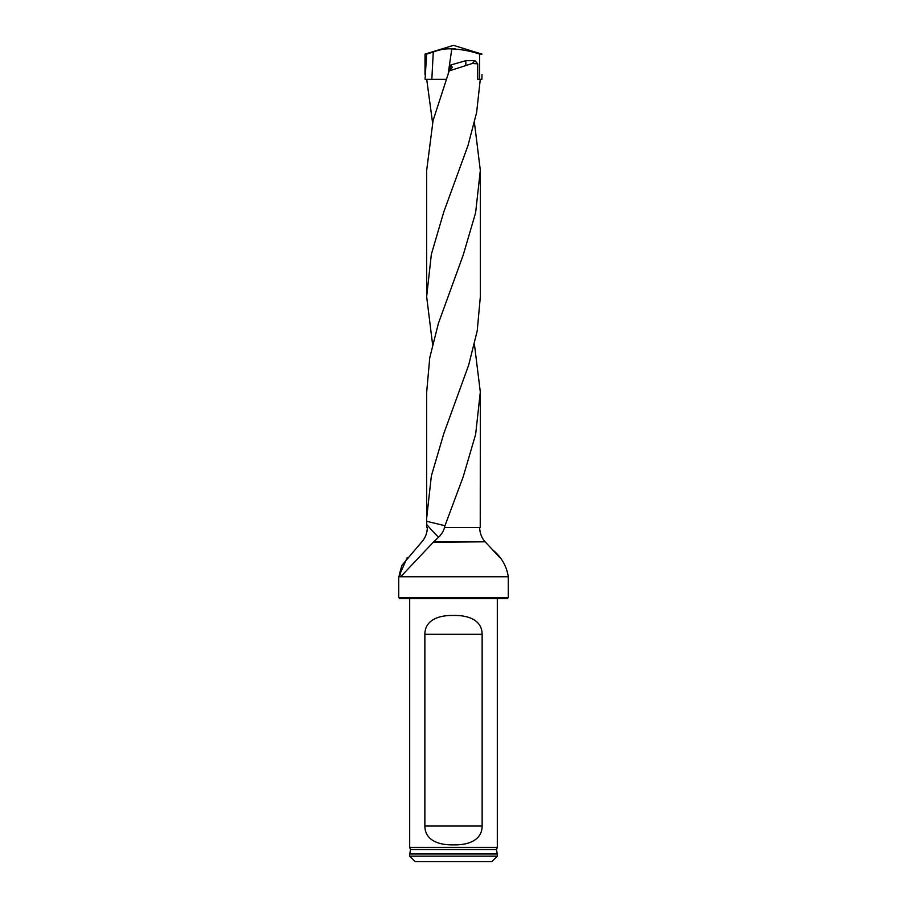 <?xml version="1.0" encoding="UTF-8"?>
<svg xmlns="http://www.w3.org/2000/svg" width="907" height="907" viewBox="0 0 907 907"><rect width="100%" height="100%" fill="white"/><g stroke="black" fill="none" stroke-linecap="round" stroke-linejoin="round"><path stroke-width="1.36" d="M426.687 392.028L429.759 357.777L438.353 323.527L463.205 255.082L475.619 212.748L480.325 170.369L474.44 122.649M426.766 527.455L426.653 518.316L431.358 475.948L443.806 433.591L468.67 365.102L477.218 330.885L480.347 296.646L480.347 170.357M426.709 79.317L432.56 122.649M444.713 527.455L442.684 532.216L439.725 536.162L433.308 542.227L485.132 541.808C481.56 537.692 479.746 532.908 479.678 527.455M480.291 79.317L476.628 112.468L467.967 145.63L443.784 211.932L431.358 254.311L426.653 296.646L432.571 344.331M480.347 392.028L480.234 527.455L444.328 527.455L463.216 476.731L475.642 434.374L480.313 392.028L474.429 344.331M481.991 74.555L481.912 79.317L477.751 79.317L477.751 63.819L472.184 63.513L449.192 70.893L433.058 120.62L426.675 170.357M465.824 65.179L465.824 60.69L450.858 64.953L450.11 70.179M465.824 60.69L475.019 60.69L477.751 63.819M444.952 525.72L426.675 521.298M450.858 64.953L452.332 67.345L449.192 70.893M508.283 597.588L507.194 598.677L399.806 598.677L398.717 597.588L508.283 597.588L508.283 576.761C506.616 565.911 501.344 556.887 492.478 549.699L499.712 557.499M398.717 597.588L398.717 576.761L508.283 576.761M433.308 542.227L401.608 575.786L399.545 573.712L401.88 565.378L421.868 541.808C425.44 537.692 427.254 532.908 427.322 527.455M407.288 557.499L398.717 576.761M485.494 542.227L492.49 549.676M409.692 856.174L497.308 856.174L497.308 853.975L409.692 853.975L409.692 856.174L415.168 861.65L491.832 861.65L497.308 856.174M410.497 849.508L409.805 853.838L497.195 853.838L496.503 849.508L410.497 849.508L409.692 847.41L497.308 847.41L497.308 598.677M482.139 634.288C482.036 619.107 466.527 615.082 453.489 615.49C440.496 615.082 424.975 619.084 424.861 634.288L424.861 826.039C424.964 841.22 440.473 845.256 453.511 844.836C466.504 845.245 482.025 841.243 482.139 826.039L482.139 634.288L424.861 634.288M409.692 847.41L409.692 598.677M438.637 537.307A16.439 1.19 48.2 0 1 426.732 524.507M472.184 63.513L475.019 60.69M446.063 79.317L425.088 79.317L426.596 54.125L425.009 54.125L453.5 45.35L481.991 54.125L479.599 54.125C470.688 51.064 461.425 49.329 451.799 48.91L448.251 73.41M426.596 54.125L433.274 52.039C439.838 49.534 446.017 48.49 451.799 48.91M453.5 48.876L455.201 48.91M479.599 79.317L479.599 54.125M481.912 79.317L481.991 74.782M433.807 541.808L485.132 541.808M424.861 826.039L482.139 826.039M431.834 79.317L433.274 52.039M426.653 392.028L426.653 518.316M426.653 170.357L426.653 296.646M496.503 849.508L497.308 847.41M425.009 74.555L425.009 54.125"/></g></svg>
